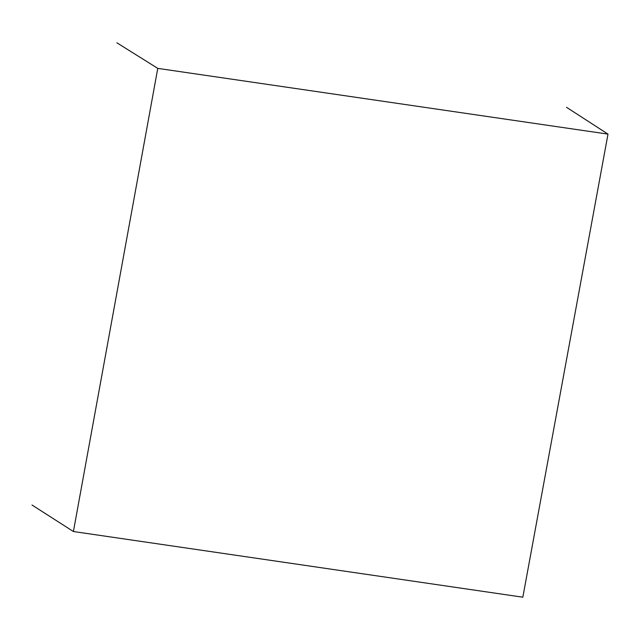 <?xml version="1.0" encoding="UTF-8"?>
<svg xmlns="http://www.w3.org/2000/svg" width="640" height="640" viewBox="0 0 640 640"><rect width="100%" height="100%" fill="white"/><g stroke="black" fill="none" stroke-linecap="round" stroke-linejoin="round"><path stroke-width="0.96" d="M157.768 68.376L73.408 531.52L522.832 597.2L608 134.128L157.768 68.376L116.88 42.8M608 134.128L566.528 107.304M73.408 531.52L32 505.008"/></g></svg>
